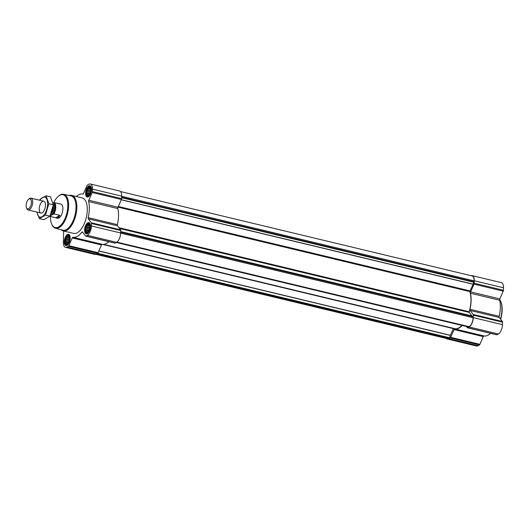 <?xml version="1.0" encoding="UTF-8"?>
<svg xmlns="http://www.w3.org/2000/svg" width="530" height="530" viewBox="0 0 530 530"><rect width="100%" height="100%" fill="white"/><g stroke="black" fill="none" stroke-linecap="round" stroke-linejoin="round"><path stroke-width="0.79" d="M90.232 193.159L88.603 195.338L87.536 195.438L87.49 194.742L86.787 194.457L87.033 193.457L86.549 192.662L87.079 191.635L86.893 190.528L88.821 187.481L89.524 187.766L89.888 187.381L90.643 188.362L90.875 190.157A4.498 2.12 103.5 0 1 90.08 193.496A4.498 2.12 103.5 0 1 88.457 195.57A4.498 2.12 103.5 0 1 86.264 192.668A4.498 2.12 103.5 0 1 88.735 187.156A4.498 2.12 103.5 0 1 90.875 190.171L90.875 190.23M89.199 230.02L87.576 232.2L86.509 232.299L86.456 231.603L85.754 231.319L85.867 227.39L86.595 226.621L86.695 225.488L87.49 225.21L87.794 224.342L88.497 224.627L88.861 224.243L89.61 225.223L89.842 227.092M87.424 232.431A4.498 2.12 103.5 0 1 85.231 229.53A4.498 2.12 103.5 0 1 87.708 224.011A4.498 2.12 103.5 0 1 89.848 227.025A4.498 2.12 103.5 0 1 89.047 230.358A4.498 2.12 103.5 0 1 87.424 232.431M68.907 241.746L67.284 243.926L66.217 244.025L66.164 243.33L65.462 243.045L65.574 239.116L66.303 238.348L66.402 237.221L67.197 236.936L67.502 236.069L68.204 236.353L68.569 235.969L69.317 236.95L69.549 238.818M67.131 244.158A4.498 2.12 103.5 0 1 64.938 241.256A4.498 2.12 103.5 0 1 67.416 235.737A4.498 2.12 103.5 0 1 69.556 238.758A4.498 2.12 103.5 0 1 68.754 242.084A4.498 2.12 103.5 0 1 67.131 244.158M95.731 254.301L447.36 338.71A7.294 3.438 -76.5 0 0 448.877 338.418L449.625 337.762L450.315 335.397L98.805 251.021M468.46 326.95L469.169 326.692A7.294 3.438 -76.5 0 0 473.104 317.722L473.018 316.45L471.952 315.926L120.694 231.617M63.66 231.007L63.348 242.217A7.599 3.578 -76.5 0 0 65.475 247.351L94.684 254.367A7.599 3.578 -76.5 0 0 96.261 254.062L97.619 253.28A1.219 0.57 -76.5 0 0 98.07 252.691L101.468 244.946A1.219 0.57 -76.5 0 1 102.157 244.31A22.194 10.454 -76.5 0 0 108.782 241.687M65.475 247.351A7.599 3.578 -76.5 0 0 67.052 247.053L68.41 246.264A1.219 0.57 -76.5 0 0 68.86 245.681L72.259 237.937L101.468 244.946M76.38 196.537A22.194 10.454 -76.5 0 1 82.872 194.04A1.219 0.57 -76.5 0 0 83.561 193.404L86.96 185.659A1.219 0.57 -76.5 0 1 87.41 185.069L88.768 184.288A7.599 3.578 -76.5 0 1 90.345 183.983A7.599 3.578 -76.5 0 1 92.472 189.117L92.405 191.588A1.219 0.57 -76.5 0 1 92.2 192.496L88.801 200.234A1.219 0.57 -76.5 0 0 88.636 201.552A22.194 10.454 -76.5 0 1 88.185 217.644A1.219 0.57 -76.5 0 0 88.285 218.81L91.352 222.819A1.219 0.57 -76.5 0 1 91.511 223.514L91.445 225.979A7.599 3.578 -76.5 0 1 87.344 235.32L85.986 236.108A1.219 0.57 -76.5 0 1 85.734 236.155A1.219 0.57 -76.5 0 1 85.555 236.029L82.488 232.027A1.219 0.57 -76.5 0 0 82.302 231.901A1.219 0.57 -76.5 0 0 81.805 232.18A22.194 10.454 -76.5 0 1 72.948 237.301A1.219 0.57 -76.5 0 0 72.259 237.937M114.765 243.045A1.219 0.57 -76.5 0 0 114.944 243.171A1.219 0.57 -76.5 0 0 115.195 243.118L116.554 242.336A7.599 3.578 -76.5 0 0 120.654 232.988L120.721 230.523A1.219 0.57 -76.5 0 0 120.562 229.828L117.494 225.826A1.219 0.57 -76.5 0 1 117.395 224.66A22.194 10.454 -76.5 0 0 117.845 208.568A1.219 0.57 -76.5 0 1 118.011 207.25L121.41 199.505A1.219 0.57 -76.5 0 0 121.615 198.598L121.681 196.133A7.599 3.578 -76.5 0 0 119.555 190.999L90.345 183.983M70.291 195.338L70.265 195.305A1.219 0.57 -76.5 0 0 70.086 195.179A1.219 0.57 -76.5 0 0 69.834 195.232L69.331 195.517M67.098 245.35A5.777 2.723 103.5 0 1 65.899 245.582A5.777 2.723 103.5 0 1 64.6 239.328A5.777 2.723 103.5 0 1 68.595 234.346A5.777 2.723 103.5 0 1 70.119 239.408A5.777 2.723 103.5 0 1 67.098 245.35M87.39 233.624A5.777 2.723 103.5 0 1 86.191 233.849A5.777 2.723 103.5 0 1 84.893 227.602A5.777 2.723 103.5 0 1 88.888 222.62A5.777 2.723 103.5 0 1 90.411 227.681A5.777 2.723 103.5 0 1 87.39 233.624M88.424 196.762A5.777 2.723 103.5 0 1 87.225 196.994A5.777 2.723 103.5 0 1 85.926 190.74A5.777 2.723 103.5 0 1 89.921 185.758A5.777 2.723 103.5 0 1 91.438 190.827A5.777 2.723 103.5 0 1 88.424 196.762M69.37 195.53A18.245 8.593 103.5 0 1 71.736 195.424L82.17 197.928A18.245 8.593 103.5 0 1 86.973 213.928A18.245 8.593 103.5 0 1 77.433 232.683A18.245 8.593 103.5 0 1 73.65 233.405L63.222 230.901A18.245 8.593 103.5 0 1 61.155 229.735M471.952 315.926L469.242 312.422L469.216 311.772A21.889 10.309 -76.5 0 0 469.779 291.579L473.972 282.278L474.131 280.86A7.294 3.438 -76.5 0 0 472.091 275.931L120.462 191.529M453.468 328.328L450.315 335.397M103.688 244.37L454.614 328.607A21.889 10.309 -76.5 0 0 462.001 325.44M446.386 338.471A7.599 3.578 -76.5 0 0 447.293 339.001L476.503 346.017A7.599 3.578 -76.5 0 0 478.08 345.712L479.438 344.931A1.219 0.57 -76.5 0 0 479.888 344.341L483.281 336.596A1.219 0.57 -76.5 0 1 483.976 335.96A22.194 10.454 -76.5 0 0 490.601 333.337M447.293 339.001A7.599 3.578 -76.5 0 0 448.87 338.703L450.228 337.915A1.219 0.57 -76.5 0 0 450.679 337.332L454.071 329.587L483.281 336.596M462.226 325.493A22.194 10.454 -76.5 0 1 454.767 328.951A1.219 0.57 -76.5 0 0 454.071 329.587M466.479 326.52L467.367 327.679A1.219 0.57 -76.5 0 0 467.553 327.805A1.219 0.57 -76.5 0 0 467.804 327.759L469.163 326.977A7.599 3.578 -76.5 0 0 473.263 317.629L473.33 315.165A1.219 0.57 -76.5 0 0 473.171 314.469L470.097 310.461L499.313 317.477L502.38 321.478A1.219 0.57 -76.5 0 1 502.539 322.174L502.473 324.645A7.599 3.578 -76.5 0 1 498.372 333.986L497.014 334.768A1.219 0.57 -76.5 0 1 496.762 334.821A1.219 0.57 -76.5 0 1 496.577 334.695M471.117 275.699A7.599 3.578 -76.5 0 1 472.164 275.633A7.599 3.578 -76.5 0 1 474.29 280.774L474.224 283.239A1.219 0.57 -76.5 0 1 474.019 284.146L470.62 291.884A1.219 0.57 -76.5 0 0 470.448 293.209A22.194 10.454 -76.5 0 1 469.997 309.295A1.219 0.57 -76.5 0 0 470.097 310.461M469.997 309.295L499.214 316.311A1.219 0.57 -76.5 0 0 499.313 317.477M499.214 316.311A22.194 10.454 -76.5 0 0 499.658 300.219A1.219 0.57 -76.5 0 1 499.83 298.9L503.228 291.156A1.219 0.57 -76.5 0 0 503.434 290.248L503.5 287.783A7.599 3.578 -76.5 0 0 501.373 282.649L472.164 275.633M53.729 202.692A16.867 7.943 103.5 0 1 58.333 196.305A16.867 7.943 103.5 0 1 67.8 205.05A16.867 7.943 103.5 0 1 58.691 226.893A16.867 7.943 103.5 0 1 51.682 224.038A16.867 7.943 103.5 0 1 50.463 216.485M52.94 203.103L54.252 202.586L60.215 204.017A7.294 3.438 -76.5 0 0 59.691 203.792L60.837 204.063A7.294 3.438 103.5 0 1 62.759 210.463A7.294 3.438 103.5 0 1 58.943 217.969A7.294 3.438 103.5 0 1 57.432 218.254L56.279 217.982A7.294 3.438 -76.5 0 0 57.796 217.691A7.294 3.438 -76.5 0 0 59.897 215.359L53.934 213.928L50.065 215.922M58.333 196.305L58.83 195.895A17.477 8.228 103.5 0 1 63.66 194.278A17.477 8.228 103.5 0 1 68.343 209.535A17.477 8.228 103.5 0 1 59.201 227.582A17.477 8.228 103.5 0 1 55.498 228.258A17.477 8.228 103.5 0 1 51.933 224.627L51.682 224.038M63.66 194.278L70.987 195.881A17.622 8.301 103.5 0 1 75.71 211.271A17.622 8.301 103.5 0 1 66.489 229.47A17.622 8.301 103.5 0 1 62.759 230.159L55.498 228.258M71.736 195.424A18.245 8.593 103.5 0 1 76.539 211.424A18.245 8.593 103.5 0 1 67.005 230.179A18.245 8.593 103.5 0 1 63.222 230.901M67.124 244.41A4.77 2.246 103.5 0 1 65.515 244.211A4.77 2.246 103.5 0 1 65.064 239.441A4.77 2.246 103.5 0 1 67.635 235.386A4.77 2.246 103.5 0 1 69.688 238.785A4.77 2.246 103.5 0 1 67.124 244.41M66.84 245.476A5.472 2.577 103.5 0 1 66.303 245.092L65.515 244.211M67.635 235.386L68.734 234.962A5.472 2.577 103.5 0 1 69.39 234.863M87.417 232.683A4.77 2.246 103.5 0 1 85.807 232.484A4.77 2.246 103.5 0 1 85.356 227.708A4.77 2.246 103.5 0 1 87.927 223.66A4.77 2.246 103.5 0 1 89.981 227.059A4.77 2.246 103.5 0 1 87.417 232.683M87.132 233.75A5.472 2.577 103.5 0 1 86.595 233.359L85.807 232.484M87.927 223.66L89.027 223.236A5.472 2.577 103.5 0 1 89.683 223.137M88.45 195.822A4.77 2.246 103.5 0 1 86.841 195.63A4.77 2.246 103.5 0 1 86.383 190.853A4.77 2.246 103.5 0 1 88.954 186.798A4.77 2.246 103.5 0 1 91.008 190.204A4.77 2.246 103.5 0 1 88.45 195.822M88.166 196.895A5.472 2.577 103.5 0 1 87.629 196.504L86.841 195.63M88.954 186.798L90.06 186.381A5.472 2.577 103.5 0 1 90.709 186.275M67.012 243.74L67.383 243.827M68.204 236.353L68.92 236.526M67.197 236.936L69.423 237.466M66.402 237.221L69.496 237.963M66.303 238.348L69.529 239.123M65.574 239.116L69.403 240.03M65.76 240.216L69.152 241.031M65.23 241.249L68.748 242.091M65.707 242.044L68.423 242.694M65.462 243.045L67.648 243.568M66.164 243.33L67.548 243.661M87.304 232.014L87.675 232.1M88.497 224.627L89.212 224.799M87.49 225.21L89.716 225.74M86.695 225.488L89.789 226.231M86.595 226.621L89.822 227.397M85.867 227.39L89.696 228.304M86.052 228.49L89.444 229.304M85.522 229.516L89.04 230.365M85.999 230.311L88.715 230.967M85.754 231.319L87.94 231.842M86.456 231.603L87.841 231.935M88.331 195.153L88.702 195.245M89.524 187.766L90.239 187.938M88.523 188.349L90.743 188.885M87.728 188.634L90.816 189.376M87.629 189.766L90.855 190.535M86.893 190.528L90.723 191.449M87.079 191.635L90.478 192.45M86.549 192.662L90.067 193.503M87.033 193.457L89.749 194.106M86.787 194.457L88.967 194.98M87.49 194.742L88.874 195.08M499.651 299.496A18.245 8.593 103.5 0 1 500.651 301.279A18.245 8.593 103.5 0 1 500.472 318.994M500.651 301.279L500.903 301.868A17.636 8.308 103.5 0 1 500.658 319.232M53.616 202.712A6.956 3.273 103.5 0 1 55.292 207.323A6.956 3.273 103.5 0 1 53.298 214.054M54.252 202.586A7.294 3.438 103.5 0 1 53.934 213.928M49.833 216.054L49.793 216.319A7.294 3.438 103.5 0 1 49.774 216.313L55.756 217.75A7.294 3.438 -76.5 0 0 56.279 217.982M59.691 203.792A7.294 3.438 -76.5 0 0 59.115 203.752M55.756 217.75L59.897 215.359M28.64 208.674A5.148 2.425 103.5 0 1 26.5 207.806A5.148 2.425 103.5 0 1 28.534 199.34A5.148 2.425 103.5 0 1 31.422 202.01A5.148 2.425 103.5 0 1 28.64 208.674M28.534 199.34L29.289 198.71A6.082 2.862 103.5 0 1 30.992 198.154A6.082 2.862 103.5 0 1 32.595 203.487A6.082 2.862 103.5 0 1 29.415 209.734A6.082 2.862 103.5 0 1 28.156 209.979A6.082 2.862 103.5 0 1 26.891 208.707L26.5 207.806M39.962 200.307A10.275 4.843 103.5 0 1 47.269 200.472A10.275 4.843 103.5 0 1 43.712 215.306A10.275 4.843 103.5 0 1 37.12 212.132M39.213 208.933A6.082 2.862 103.5 0 1 41.585 202.221A6.082 2.862 103.5 0 1 45.023 202.486A6.082 2.862 103.5 0 1 42.625 212.484A6.082 2.862 103.5 0 1 39.213 208.933M36.868 212.073L39.386 218.632L45.514 215.094L48.846 203.679L46.05 195.808L39.922 199.353M39.386 218.632L43.838 219.698L49.966 216.16L45.514 215.094M46.05 195.808L50.502 196.882L53.298 204.746L49.966 216.16M48.846 203.679L53.298 204.746M449.4 338.113L97.136 253.559M448.877 338.418L96.612 253.863M473.131 316.768L120.674 232.166M473.104 317.722L120.648 233.12M68.41 246.264L449.625 337.762M67.052 247.053L96.261 254.062M68.86 245.681L98.07 252.691M72.948 237.301L102.157 244.31M81.805 232.18L82.779 232.412M85.986 236.108L115.195 243.118M87.344 235.32L116.554 242.336M91.445 225.979L120.654 232.988M91.511 223.514L120.721 230.523M91.352 222.819L120.562 229.828M88.285 218.81L117.494 225.826M88.185 217.644L117.395 224.66M88.636 201.552L117.845 208.568M88.801 200.234L118.011 207.25M92.2 192.496L121.41 199.505M92.405 191.588L121.615 198.598M92.472 189.117L121.681 196.133M468.646 326.99L116.381 242.435M469.169 326.692L116.872 242.124M474.105 281.814L121.655 197.213M474.131 280.86L121.681 196.259M450.354 335.278L98.852 250.909M453.296 328.587L102.356 244.343M473.018 316.45L120.688 231.875M471.899 315.887L120.694 231.583M469.242 312.422L119.528 228.476M469.216 311.772L118.919 227.688M469.779 291.579L118.057 207.15M469.845 290.871L118.342 206.495M472.786 284.173L121.284 199.797M472.839 284.067L121.33 199.691M473.972 282.278L121.642 197.703M450.228 337.915L479.438 344.931M448.87 338.703L478.08 345.712M450.679 337.332L479.888 344.341M454.767 328.951L483.976 335.96M467.804 327.759L497.014 334.768M469.163 326.977L498.372 333.986M473.263 317.629L502.473 324.645M473.33 315.165L502.539 322.174M473.171 314.469L502.38 321.478M470.448 293.209L499.658 300.219M470.62 291.884L499.83 298.9M474.019 284.146L503.228 291.156M474.224 283.239L503.434 290.248M474.29 280.774L503.5 287.783M53.113 203.838A5.717 2.69 103.5 0 1 54.557 208.893A5.717 2.69 103.5 0 1 51.576 214.716A5.717 2.69 103.5 0 1 50.463 214.955M52.569 208.383A5.028 2.372 103.5 0 1 51.781 211.258M52.834 207.217A4.989 2.352 103.5 0 1 51.436 212.325M53.219 205.243A4.989 2.352 103.5 0 1 53.338 209.973A4.989 2.352 103.5 0 1 50.973 213.881A4.989 2.352 103.5 0 1 50.854 213.941M85.734 236.155L114.944 243.171M70.086 195.179L70.642 195.312M468.54 327.01L116.322 242.468M467.553 327.805L496.762 334.821M28.156 209.979L40.916 213.04M30.992 198.154L43.758 201.215"/></g></svg>
